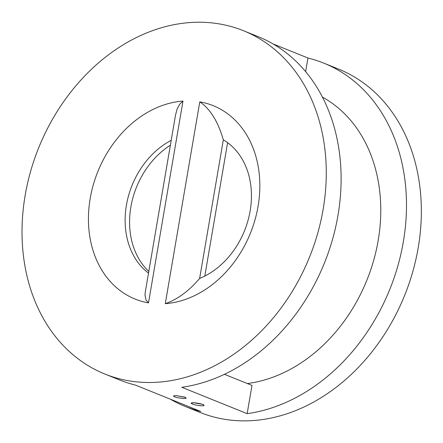 <?xml version="1.0" encoding="UTF-8"?>
<svg xmlns="http://www.w3.org/2000/svg" width="443" height="443" viewBox="0 0 443 443"><rect width="100%" height="100%" fill="white"/><g stroke="black" fill="none" stroke-linecap="round" stroke-linejoin="round"><path stroke-width="0.66" d="M173.385 395.942L176.081 395.577L185.063 397.21L186.226 398.141M176.081 395.577L185.041 397.327L186.221 398.179L183.513 398.573L177.488 397.698L174.531 396.817L173.374 395.976L176.081 395.577M191.21 403.136L193.912 402.77L202.888 404.404L204.051 405.367A6.518 1.063 9.7 0 1 201.338 405.766A6.518 1.063 9.7 0 1 194.593 404.719A6.518 1.063 9.7 0 1 191.199 403.169A6.518 1.063 9.7 0 1 193.912 402.77A6.518 1.063 9.7 0 1 200.657 403.822A6.518 1.063 9.7 0 1 204.051 405.367M227.602 142.696L204.804 276.089M148.804 271.404A76.861 60.636 112 0 1 170.372 145.199M322.388 97.061A153.826 121.36 112 0 1 374.673 256.707A153.826 121.36 112 0 1 247.349 383.549M104.88 374.03A185.108 146.04 112 0 1 25.168 195.319A185.108 146.04 112 0 1 243.401 30.7A185.108 146.04 112 0 1 309.574 257.006A185.108 146.04 112 0 1 104.88 374.03L119.737 380.022A185.108 146.04 112 0 0 135.403 385.078L200.773 411.453A185.108 146.04 112 0 1 185.102 406.397A185.108 146.04 112 0 1 170.311 399.165M224.446 374.307L251.989 385.421L247.166 413.651L181.796 387.276A185.108 146.04 112 0 0 335.999 225.537A185.108 146.04 112 0 0 258.258 36.697L243.401 30.7M148.499 302.874A104.288 82.276 112 0 1 90.211 198.392A104.288 82.276 112 0 1 182.992 101.059L148.499 302.874L146.018 299.966L144.994 295.21L145.26 292.142L175.528 115.042L177.067 109.211L179.636 104.321L182.992 101.059M165.283 303.671L199.782 101.857A104.288 82.276 112 0 1 258.064 206.338A104.288 82.276 112 0 1 165.283 303.671C180.212 298.532 191.797 287.645 199.632 278.459L223.322 139.877A76.861 60.636 112 0 1 250.134 211.001A76.861 60.636 112 0 1 199.632 278.459M305.626 71.639L307.957 58.011A185.108 146.04 112 0 1 323.623 63.067A185.108 146.04 112 0 1 401.369 251.906A185.108 146.04 112 0 1 247.166 413.651M199.782 101.857C212.391 110.296 219.401 126.122 223.322 139.877M307.957 58.011L273.049 43.929M323.623 63.067L338.48 69.064A185.108 146.04 112 0 1 404.653 295.37A185.108 146.04 112 0 1 199.959 412.394L185.102 406.397M148.51 273.109A76.861 60.636 112 0 1 126.427 205.148A76.861 60.636 112 0 1 171.203 140.342"/></g></svg>
